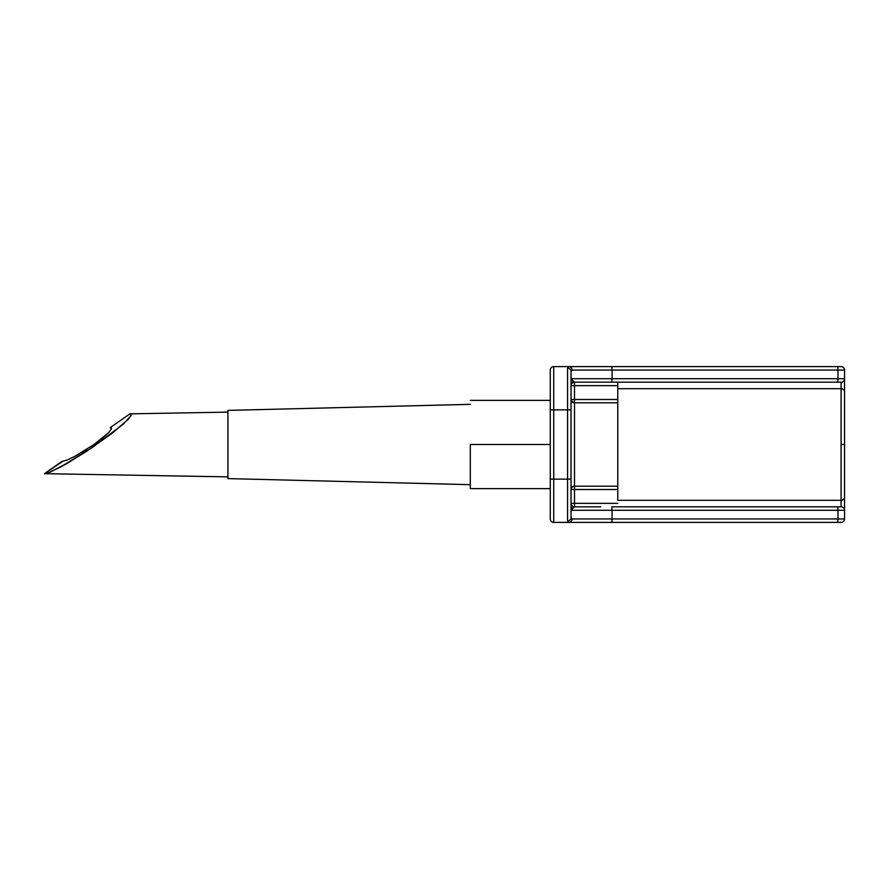 <?xml version="1.0" encoding="UTF-8"?>
<svg xmlns="http://www.w3.org/2000/svg" width="889" height="889" viewBox="0 0 889 889"><rect width="100%" height="100%" fill="white"/><g stroke="black" fill="none" stroke-linecap="round" stroke-linejoin="round"><path stroke-width="1.33" d="M227.94 412.129L129.927 413.841L227.94 412.129M62.619 461.391L44.45 473.67L227.94 476.871L44.45 473.67L61.897 461.447L44.45 473.67L48.995 472.515L67.242 463.28L86.533 451.368L111.736 433.554L128.149 419.441M68.275 462.68L60.696 466.936M51.94 471.292L49.528 472.303M844.55 508.775L844.55 444.5L841.083 444.5L841.083 500.307A3.467 3.045 0 0 0 844.55 497.262L844.55 381.914M470.292 404.339L227.94 410.396L227.94 478.604L470.292 484.661L227.94 478.604L227.94 410.396L470.292 404.339M470.292 444.5L550.269 444.5L470.292 444.5L470.292 488.639L470.292 444.5M44.45 473.67L48.995 472.515L60.919 466.814L92.9 447.111L123.282 424.12L131.127 415.419L129.927 413.841L110.269 427.598L111.347 427.92L111.447 428.887L110.269 427.598L111.447 428.887L108.78 432.543L94.012 444.5L74.598 456.468L66.786 460.146L61.897 461.447M844.55 379.125L844.55 378.725A3.467 3.467 180 0 1 841.083 382.181L841.083 388.693L617.777 388.693L617.777 500.307L841.083 500.307L841.083 388.693L617.777 388.693L617.777 382.181L841.083 382.181L600.764 382.181M86.655 449.412L74.598 456.468M841.083 382.181A3.467 3.456 -90 0 0 844.55 378.714L837.994 378.714L837.805 382.181L841.083 382.181A3.467 3.467 0 0 0 844.55 378.725A3.467 3.456 90 0 1 841.083 382.181L841.083 388.693A3.467 3.045 -0 0 1 844.55 391.738L844.55 370.068L612.054 370.068L612.054 378.714L837.994 378.714L837.994 370.068L837.994 378.714L844.55 378.714L844.55 370.068A3.467 3.467 0 0 0 841.083 366.601L837.805 366.601L841.083 366.601A3.467 3.467 0 0 1 844.55 370.068L837.994 370.068L837.805 366.601L611.876 366.601L837.805 366.601L837.994 370.068L612.054 370.068L612.054 378.714L571.038 378.714L573.016 381.781M600.764 506.819L574.505 506.819L571.96 508.041L571.038 510.286L612.054 510.286L612.054 518.932L837.994 518.932L837.805 522.399L611.876 522.399L837.805 522.399L837.994 518.932L844.55 518.932A3.467 3.467 0 0 1 841.083 522.399L837.805 522.399L841.083 522.399A3.467 3.467 0 0 0 844.55 518.932L844.55 510.275L837.994 510.286L837.994 518.932L837.994 510.286L612.054 510.286L612.054 518.932L844.55 518.932L844.55 509.875M571.038 503.352L574.505 503.352L574.505 489.506L574.505 506.819L574.505 503.352L617.777 503.352L571.038 503.352C571.26 505.441 572.416 506.597 574.505 506.819L571.038 510.286L571.038 517.598A3.467 3.345 180 0 1 567.582 520.943L567.582 409.873L553.736 409.873L553.736 479.127L567.582 479.127L553.736 479.127L553.736 522.399L568.716 522.399L553.736 522.399A3.467 3.467 0 0 1 550.269 518.932L550.269 370.068A3.467 3.467 0 0 1 553.736 366.601L611.876 366.601L553.736 366.601L553.736 409.873L567.582 409.873L567.582 368.057L568.716 366.601L567.582 368.057L567.582 520.943L568.716 522.399L567.582 520.943A3.467 3.345 0 0 0 571.038 517.598L571.038 479.127L571.038 517.598L572.094 518.932A3.467 3.378 90 0 1 568.716 522.399L611.876 522.399L568.716 522.399A3.467 3.378 -90 0 0 572.094 518.932L571.038 517.598L571.038 510.286L844.55 510.286L844.55 497.262A3.467 3.045 180 0 1 841.083 500.307L841.083 506.819A3.467 3.467 -0 0 1 844.55 510.275A3.467 3.467 180 0 0 841.083 506.819L841.083 506.819A3.467 3.456 90 0 1 844.55 510.286L844.55 510.275A3.467 3.456 -90 0 0 841.083 506.819L837.805 506.819L841.083 506.819L841.083 500.307L617.777 500.307L617.777 382.37M568.716 366.601A3.467 3.378 90 0 1 572.094 370.068L571.038 371.402L571.038 479.127L567.582 479.127L571.038 479.127L571.038 409.873L567.582 409.873L571.038 409.873L571.038 371.402L572.094 370.068L612.054 370.068L611.876 366.601L612.054 370.068L572.094 370.068A3.467 3.378 -90 0 0 568.716 366.601L567.582 368.057A3.467 3.345 -0 0 1 571.038 371.402A3.467 3.345 180 0 0 567.582 368.057M611.876 506.819L837.805 506.819L837.994 510.286L837.805 506.819L611.876 506.819L612.054 510.286L611.876 506.819M573.138 381.837L574.505 382.181C572.416 382.403 571.26 383.559 571.038 385.648L574.505 385.648L574.505 399.494L617.777 399.494L574.505 399.494L574.505 402.806L617.777 402.806L574.505 402.806L574.505 486.194L617.777 486.194L574.505 486.194A3.467 3.312 0 0 0 571.038 489.506L572.06 487.161L574.505 486.194L574.505 489.506L617.777 489.506L574.505 489.506L574.505 385.648L617.777 385.648L574.505 385.648L574.283 382.17M612.054 518.932L572.094 518.932L612.054 518.932L611.876 522.399L612.054 518.932M550.269 518.932A3.467 3.467 0 0 0 553.736 522.399L553.736 479.127L550.269 479.127L550.269 518.932M553.736 366.601A3.467 3.467 0 0 0 550.269 370.068L550.269 409.873L553.736 409.873L553.736 366.601M550.269 409.873L550.269 479.127L553.736 479.127L553.736 409.873L550.269 409.873M574.505 399.494L571.038 399.494L574.505 399.494M571.038 399.494L571.305 400.761L571.038 399.494A3.467 3.312 180 0 0 574.505 402.806L571.305 400.761L574.505 402.806M574.505 489.506L571.038 489.506L574.505 489.506M573.738 486.272L572.06 487.161L571.038 489.506M568.716 522.399L567.582 520.943M841.083 444.5L844.55 444.5L844.55 391.738A3.467 3.045 180 0 0 841.083 388.693L841.083 444.5M611.876 382.181L837.805 382.181L837.994 378.714L612.054 378.714L611.876 382.181L612.054 378.714L571.038 378.714L574.505 382.181L611.876 382.181M571.038 385.648A3.467 3.467 0 0 1 574.505 382.181L574.505 385.648L571.038 385.648M131.127 415.407L131.116 414.218L129.927 413.841L110.269 427.598M111.447 428.887L108.78 432.543L102.668 438.021M128.16 419.43L131.127 415.419M102.657 438.033L94.012 444.5M70.398 458.58L66.786 460.146M550.269 400.361L470.292 400.361M550.269 488.639L470.292 488.639"/></g></svg>
